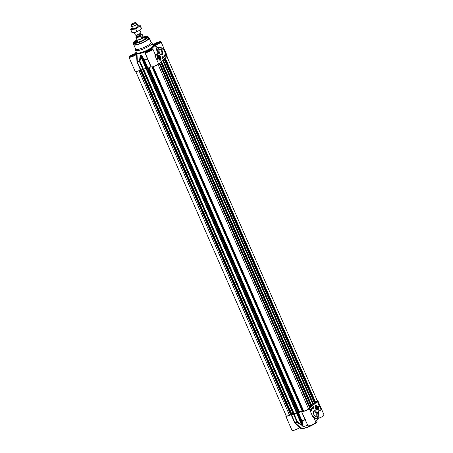 <?xml version="1.0" encoding="UTF-8"?>
<svg xmlns="http://www.w3.org/2000/svg" width="453" height="453" viewBox="0 0 453 453"><rect width="100%" height="100%" fill="white"/><g stroke="black" fill="none" stroke-linecap="round" stroke-linejoin="round"><path stroke-width="0.68" d="M313.453 411.681A2.565 1.342 -106.3 0 1 313.719 411.313A2.565 1.342 -106.3 0 1 314.003 411.148A2.565 1.342 -106.3 0 1 315.917 412.943A2.565 1.342 -106.3 0 1 315.73 415.916A2.565 1.342 -106.3 0 1 315.441 416.08A2.565 1.342 -106.3 0 1 314.693 415.933M313.946 410.695A3.109 1.625 73.7 0 0 313.521 411.409A3.109 1.625 73.7 0 0 314.897 416.12A3.109 1.625 73.7 0 0 316.868 413.663A3.109 1.625 73.7 0 0 313.946 410.695M318.283 411.703L321.064 409.767L319.869 410.073L318.278 411.477L317.627 412.179L317.706 413.312A4.796 2.503 -106.3 0 1 317.321 417.473A4.796 2.503 -106.3 0 1 314.71 417.519L313.544 416.233L312.757 416.732L313.238 416.567L315.888 422.213A4.343 0.883 -23.6 0 1 312.259 424.761A4.343 0.883 -23.6 0 1 307.921 425.69L301.573 411.624A14.083 2.865 156.4 0 1 298.504 412.796L298.114 412.864L301.585 420.797A0.6 0.402 -16.1 0 0 302.094 420.956A14.015 2.848 -23.6 0 0 305.124 419.801L306.879 423.306M301.834 411.562A4.343 0.883 156.4 0 0 305.282 410.82A4.343 0.883 156.4 0 0 309.235 408.663L317.423 401.432L321.064 409.767A4.343 0.883 -23.6 0 1 319.059 411.041M314.127 408.068L312.989 409.07L312.406 407.728L313.538 406.726L314.127 408.068L313.34 406.902M311.987 409.959L310.849 410.962L310.265 409.62L311.398 408.617L311.987 409.959L311.641 409.806M318.295 405.871A4.315 2.254 -106.3 0 1 318.012 410.554A3.596 1.88 73.7 0 0 317.921 406.205L318.295 405.871M315.43 405.299A2.503 1.308 73.7 0 0 315.311 405.424A2.503 1.308 73.7 0 0 315.152 407.91A2.503 1.308 73.7 0 0 316.619 409.92A2.503 1.308 73.7 0 0 317.7 407.321A2.503 1.308 73.7 0 0 315.43 405.299M315.26 405.497A2.395 1.251 -106.3 0 1 315.322 405.435A2.395 1.251 -106.3 0 1 315.588 405.282A2.395 1.251 -106.3 0 1 316.534 405.611M317.553 409.104A2.395 1.251 -106.3 0 1 317.451 409.393A2.395 1.251 -106.3 0 1 316.936 409.886A2.395 1.251 -106.3 0 1 316.539 409.886M302.519 425.475A0.6 0.323 73.9 0 1 302.377 425.254L296.885 412.677A11.387 2.316 -23.6 0 0 297.145 412.604L302.638 425.18A11.387 2.316 156.4 0 1 302.377 425.254L297.542 421.981L294.076 414.048L296.443 412.859L301.613 424.693L301.273 425.101L302.519 425.475A11.319 2.305 -23.6 0 0 302.774 425.401L303.057 424.58L302.094 420.956L298.504 412.796M301.573 411.624L305.039 419.557A14.083 2.865 156.4 0 1 301.97 420.729L301.585 420.797L302.598 424.404L297.428 412.57L298.114 412.864M294.076 414.048L293.538 414.246A14.083 2.865 156.4 0 1 291.404 414.591L291.092 414.699A4.343 0.883 156.4 0 1 285.752 416.097A4.343 0.883 156.4 0 1 286.053 415.514M307.678 425.129A10.487 2.135 156.4 0 1 300.073 427.281L294.869 422.53L291.404 414.591M291.092 414.699L294.558 422.638L295.045 422.745A14.015 2.848 -23.6 0 0 297.151 422.4L301.273 425.101M293.538 414.246L297.004 422.179A0.6 0.413 77.8 0 0 297.151 422.4L297.542 421.981L297.004 422.179A14.083 2.865 156.4 0 1 294.869 422.53L294.558 422.638M296.885 412.677L296.443 412.859M303.057 424.58A0.6 0.419 -15.3 0 1 302.598 424.404L302.638 425.18A0.6 0.306 -106.5 0 0 302.774 425.401M297.428 412.57L297.145 412.604M305.299 419.495L305.441 419.857M315.401 421.097A10.487 2.135 156.4 0 0 317.672 418.702A10.487 2.135 156.4 0 0 317.672 418.612L318.119 418.374L318.499 411.324M318.119 418.374A4.343 0.883 -23.6 0 0 322.253 416.63A4.343 0.883 -23.6 0 0 324.071 414.982L317.847 400.729A4.343 0.883 156.4 0 1 317.423 401.432M317.213 400.554A4.343 0.883 156.4 0 1 317.847 400.729M317.593 412.541L318.233 411.777L317.972 414.988M314.529 419.104L315.033 418.832M294.807 422.966L299.592 427.507L300.073 427.281M285.752 416.097L291.981 430.35A4.343 0.883 -23.6 0 0 295.277 429.84A4.343 0.883 -23.6 0 0 299.592 427.507M309.235 408.663L312.757 416.732L313.238 416.341A0.3 0.289 -130.2 0 0 313.238 416.567L314.439 417.842L314.71 417.519M313.216 416.137L313.544 416.233M314.393 418.799L314.439 417.842A5.096 2.661 73.7 0 0 316.347 418.447L314.478 418.991M317.712 413.346L317.74 412.292M319.824 410.373L318.278 411.477M316.347 418.447C317.729 417.966 318.199 416.256 317.757 413.317L317.706 413.312M318.453 408.283A4.315 2.254 73.7 0 0 318.085 406.058M310.73 410.418L310.718 409.982M311.59 409.693L311.46 409.399M310.803 410.86L311.738 410.033M312.944 408.968L313.878 408.142M313.38 408.074L313.233 407.745M313.182 408.017L313.199 407.287L313.561 408.108L313.402 407.4M313.068 408.215L313.051 407.406M313.119 408.481L312.813 407.632L313.165 408.442L312.768 408.062M312.802 408.051L312.813 407.632M310.565 410.061L310.594 409.722M311.256 409.971L311.092 409.201M311.035 409.455L311.421 409.195L311.426 409.999L311.421 409.195M311.081 410.124L310.945 409.795M311.064 409.789L310.939 409.421M310.735 409.693L311.103 409.45M310.407 410.254L310.707 409.478L310.917 410.469L310.554 410.214L310.707 409.478M313.561 408.108L313.216 408.006M310.752 409.755L310.82 410.401L310.752 409.755M311.262 410.158L310.973 410.061M310.979 409.705L311.279 409.795M317.168 408.697A1.529 0.798 73.7 0 0 316.8 406.534A1.529 0.798 73.7 0 0 315.599 406.522A1.529 0.798 73.7 0 0 316.279 408.838A1.529 0.798 73.7 0 0 317.168 408.697M317.055 408.442A1.393 0.73 -106.3 0 1 317.049 408.464A1.393 0.73 -106.3 0 1 317.032 408.504A1.393 0.73 -106.3 0 1 316.987 408.623A1.393 0.73 -106.3 0 1 316.228 408.793M315.582 406.584A1.393 0.73 -106.3 0 1 316.415 406.392A1.393 0.73 -106.3 0 1 316.466 406.437M317.083 408.346A1.257 0.657 -106.3 0 1 317.072 408.385A1.257 0.657 -106.3 0 1 316.183 408.498A1.257 0.657 -106.3 0 1 315.707 406.862A1.257 0.657 -106.3 0 1 316.517 406.477A1.257 0.657 -106.3 0 1 317.083 408.346M316.794 407.27L316.874 408.096L316.488 408.368L315.945 406.992L316.324 406.72L316.794 407.27L315.996 407.502M316.874 408.096L316.381 408.238M299.507 412.179L149.003 67.69L299.507 412.179L298.397 412.655L297.632 412.309A10.787 2.197 156.4 0 1 296.908 412.524L293.385 414.048M292.921 413.312L291.777 414.019M291.817 414.099L141.398 69.813L291.817 414.099L289.473 415.118A2.695 0.549 156.4 0 1 286.245 415.945L135.787 71.568M166.947 56.602L317.355 400.888A2.695 0.549 156.4 0 1 315.645 402.219L315.26 402.406M315.367 402.762L314.495 403.278L164.145 59.088M314.461 403.198L313.351 403.521M313.674 404.308L311.681 405.231M311.89 405.837L311.018 406.347L160.668 62.157M310.985 406.267L309.875 406.59M310.203 407.377L308.283 408.278L158.046 64.4L308.482 408.731A2.695 0.549 156.4 0 1 306.5 410.192A2.695 0.549 156.4 0 1 303.646 410.973L302.332 411.177L151.919 66.891L302.332 411.177M302.117 410.678L299.337 411.788M141.444 28.833L141.257 29.071A5.096 1.036 156.4 0 1 139.292 30.521A5.096 1.036 156.4 0 1 134.609 32.525A5.096 1.036 156.4 0 1 132.542 32.876L132.066 32.843M131.489 24.564A2.395 0.487 -23.6 0 0 133.193 24.366A2.395 0.487 -23.6 0 0 135.657 23.069A2.395 0.487 -23.6 0 0 135.872 22.65A2.395 0.487 -23.6 0 0 134.037 22.978A2.395 0.487 -23.6 0 0 131.732 24.213A2.395 0.487 -23.6 0 0 131.489 24.564L131.585 26.274A2.995 0.612 -23.6 0 0 131.597 26.319L132.599 28.607A2.995 0.612 -23.6 0 0 132.865 28.726A2.995 0.612 -23.6 0 0 136.834 27.339A2.995 0.612 -23.6 0 0 137.989 26.489A2.995 0.612 -23.6 0 0 138.086 26.2M132.259 27.837A5.096 1.036 -23.6 0 0 130.838 28.969A5.096 1.036 -23.6 0 0 130.662 29.405A5.096 1.036 -23.6 0 0 133.199 29.298A5.096 1.036 -23.6 0 0 137.882 27.293A5.096 1.036 -23.6 0 0 140.022 25.402A5.096 1.036 -23.6 0 0 139.547 25.158A5.096 1.036 -23.6 0 0 137.752 25.436M132.072 32.633L134.609 32.525L139.292 30.521L141.387 28.816L141.121 27.627L140.068 25.221L140.334 26.404L137.882 27.293L135.787 29.003L133.199 29.298L130.974 30.408L130.707 29.219M140.334 26.404L141.432 28.63M132.027 32.82L130.974 30.408M136.84 31.41L135.787 29.003M145.611 54.179L147.372 58.726A14.015 2.848 156.4 0 1 144.348 59.881L144.048 60.221L147.514 68.154L147.905 68.086A14.083 2.865 -23.6 0 0 150.974 66.914L151.234 66.851A4.343 0.883 -23.6 0 0 154.683 66.11A4.343 0.883 -23.6 0 0 158.635 63.952L166.823 56.721A4.343 0.883 -23.6 0 0 167.248 56.019L161.019 41.767A4.343 0.883 156.4 0 1 159.201 43.414A4.343 0.883 156.4 0 1 155.068 45.164L154.62 45.396L157.208 47.599C155.849 47.905 156.143 49.688 158.091 52.939A14.003 2.848 156.4 0 1 155.351 54.756M152.774 44.847A10.487 2.135 -23.6 0 1 152.927 44.836L153.408 44.615A4.343 0.883 156.4 0 1 157.723 42.276A4.343 0.883 156.4 0 1 161.019 41.767M159.337 47.05L157.446 47.288L155.068 45.164M166.823 56.721L163.295 48.652L162.536 48.896L160.747 47.322M162.837 49.247L161.126 47.684A5.096 2.661 73.7 0 0 159.218 47.078A5.096 2.661 73.7 0 0 157.944 52.152L158.21 53.024L155 55.617L156.189 55.306L157.78 53.901L158.425 53.205L158.346 52.072A4.796 2.503 -106.3 0 1 158.731 47.91A4.796 2.503 -106.3 0 1 161.347 47.865L162.514 49.151L163.295 48.652L162.48 48.998M162.106 54.683A3.109 1.625 73.7 0 0 161.914 50.192A3.109 1.625 73.7 0 0 159.246 49.819A3.109 1.625 73.7 0 0 160.622 54.53A3.109 1.625 73.7 0 0 162.106 54.683M157.757 59.507A4.315 2.254 -106.3 0 1 158.046 54.824A3.596 1.88 73.7 0 0 158.137 59.173L157.757 59.507M160.628 60.085A2.503 1.308 73.7 0 0 160.639 56.778A2.503 1.308 73.7 0 0 158.55 55.725A2.503 1.308 73.7 0 0 158.391 58.205A2.503 1.308 73.7 0 0 159.858 60.215A2.503 1.308 73.7 0 0 160.628 60.085M164.071 55.425L165.203 54.422L165.792 55.764L164.66 56.767L164.071 55.425M161.931 57.316L163.063 56.314L163.652 57.656L162.519 58.658L161.931 57.316M158.499 55.793A2.395 1.251 -106.3 0 1 158.827 55.583A2.395 1.251 -106.3 0 1 159.773 55.906M160.792 59.4A2.395 1.251 -106.3 0 1 160.441 60.034A2.395 1.251 -106.3 0 1 160.175 60.187A2.395 1.251 -106.3 0 1 159.779 60.187M160.396 57.554A1.529 0.798 73.7 0 0 159.581 56.415A1.529 0.798 73.7 0 0 158.839 56.818A1.529 0.798 73.7 0 0 159.518 59.139A1.529 0.798 73.7 0 0 160.379 59.043A1.529 0.798 73.7 0 0 160.396 57.554M159.467 59.094A1.393 0.73 73.7 0 0 160.085 59.122A1.393 0.73 73.7 0 0 160.277 58.805A1.393 0.73 73.7 0 0 160.294 58.743M159.705 56.733A1.393 0.73 73.7 0 0 159.654 56.693A1.393 0.73 73.7 0 0 158.822 56.885M160.141 58.969A1.257 0.657 -106.3 0 1 158.958 57.769A1.257 0.657 -106.3 0 1 159.756 56.772A1.257 0.657 -106.3 0 1 160.311 58.68A1.257 0.657 -106.3 0 1 160.141 58.969M160.13 57.95L159.988 58.618L159.501 58.505L159.309 57.067L159.796 57.174L160.13 57.95L159.36 58.177M147.514 68.154L146.829 67.859L141.659 56.025L144.048 60.221L144.439 60.153A14.083 2.865 -23.6 0 0 147.508 58.975L150.974 66.914M147.905 68.086L144.348 59.881L141.897 55.702L140.968 55.051A11.319 2.305 156.4 0 1 140.713 55.124L140.113 56.223L140.673 56.314L145.843 68.148L143.476 69.337L140.011 61.398L140.792 55.396A11.387 2.316 -23.6 0 0 141.053 55.323L146.829 67.859M146.546 67.893A11.387 2.316 156.4 0 1 146.285 67.967L140.792 55.396A0.6 0.323 73.9 0 1 140.713 55.124M145.843 68.148L146.285 67.967M140.804 69.881L137.338 61.948L137.021 54.071L136.54 54.298A4.343 0.883 156.4 0 1 132.225 56.631A4.343 0.883 156.4 0 1 128.929 57.14L135.153 71.387A4.343 0.883 -23.6 0 0 140.492 69.994L140.804 69.881A14.083 2.865 -23.6 0 0 142.938 69.535L143.476 69.337M146.863 37.633A6.472 1.319 -23.6 0 0 143.765 37.707L145.736 37.299L146.931 37.508A6.591 1.342 -23.6 0 0 146.67 37.395M134.971 42.508A6.591 1.342 -23.6 0 0 134.892 42.78L137.174 40.583M137.372 41.042A4.643 0.946 -23.6 0 0 136.653 42.016A4.643 0.946 -23.6 0 0 138.958 41.874A4.643 0.946 -23.6 0 0 143.284 40.017A4.643 0.946 -23.6 0 0 145.17 38.295A4.643 0.946 -23.6 0 0 143.963 38.165M144.7 39.049A4.015 0.815 -23.6 0 0 144.337 39.009M137.746 41.891A4.015 0.815 -23.6 0 0 137.525 42.186M134.909 42.797A6.591 1.342 156.4 0 1 134.818 42.684A6.591 1.342 156.4 0 1 135.464 41.619A6.591 1.342 156.4 0 1 137.117 40.453M143.709 37.571A6.591 1.342 156.4 0 1 146.902 37.401A6.591 1.342 156.4 0 1 146.925 37.542M133.777 44.779L135.702 49.19A8.392 1.704 -23.6 0 0 141.914 48.267A8.392 1.704 -23.6 0 0 150.26 43.828A8.392 1.704 -23.6 0 0 151.081 42.474L149.156 38.063A8.392 1.704 -23.6 0 1 148.335 39.417A8.392 1.704 -23.6 0 1 139.983 43.856A8.392 1.704 -23.6 0 1 133.777 44.779L133.663 44.394A8.352 1.699 -23.6 0 0 139.66 43.641A8.352 1.699 -23.6 0 0 148.176 39.145A8.352 1.699 -23.6 0 0 148.946 37.718L149.156 38.063M135.662 49.1L135.532 50.136A8.992 1.829 -23.6 0 0 135.56 50.362A8.992 1.829 -23.6 0 0 142.214 49.377A8.992 1.829 -23.6 0 0 151.155 44.615A8.992 1.829 -23.6 0 0 152.038 43.165A8.992 1.829 -23.6 0 0 151.891 42.99L151.042 42.378M136.296 52.044A10.487 2.135 -23.6 0 0 135.328 53.414A10.487 2.135 -23.6 0 0 135.328 53.511L134.881 53.743L135.328 53.511M159.179 50.09A2.565 1.342 -106.3 0 1 159.445 49.722A2.565 1.342 -106.3 0 1 159.728 49.564A2.565 1.342 -106.3 0 1 161.642 51.359A2.565 1.342 -106.3 0 1 161.455 54.332A2.565 1.342 -106.3 0 1 161.172 54.49A2.565 1.342 -106.3 0 1 160.419 54.343M136.97 40.119A6.891 1.404 -23.6 0 0 134.683 42.741A6.891 1.404 -23.6 0 0 140.187 41.523A6.891 1.404 -23.6 0 0 146.387 38.126A6.891 1.404 -23.6 0 0 147.038 37.344A6.891 1.404 -23.6 0 0 143.561 37.237M137.021 54.071A10.487 2.135 -23.6 0 0 145.17 51.693L145.186 51.88M140.113 56.223L139.399 61.325A14.015 2.848 156.4 0 1 137.293 61.67L136.948 61.642L137.338 61.948A14.083 2.865 -23.6 0 0 139.467 61.602L142.938 69.535M141.897 55.702L141.659 56.025L141.053 55.323A0.6 0.306 -106.5 0 1 140.968 55.051M140.011 61.398L139.399 61.325A0.6 0.413 77.8 0 0 139.467 61.602L140.011 61.398M147.582 58.533L144.869 52.48A4.343 0.883 156.4 0 1 145.373 51.716L145.373 51.716M136.54 54.298L136.948 61.642M154.62 45.396A10.487 2.135 -23.6 0 1 150.441 49.094L150.532 49.173A4.343 0.883 156.4 0 1 152.837 49.003A4.343 0.883 156.4 0 1 149.207 51.551A4.343 0.883 156.4 0 1 144.869 52.48M157.497 47.582L157.446 47.288L157.282 47.644M128.929 57.14A4.343 0.883 156.4 0 1 130.747 55.492A4.343 0.883 156.4 0 1 134.881 53.743M158.346 52.072L157.944 52.152C156.472 49.343 156.313 47.848 157.457 47.661M158.493 52.848L158.091 52.939L158.425 53.205M155.424 54.926L155.538 54.898A4.643 0.946 -23.6 0 1 155.826 55.113L156.189 55.306M155.379 54.824L155.538 54.898A14.27 2.899 -23.6 0 0 157.412 53.703L157.78 53.901M157.191 47.673L159.218 47.078L161.296 47.712L162.514 49.151M157.723 59.394L157.893 59.247A3.596 1.88 -106.3 0 1 157.355 57.174M164.954 55.391L165.096 55.056M165.792 55.764L165.373 55.442M164.949 54.955L165.305 55.81L164.943 55.549L165.005 54.598M164.615 56.665L165.549 55.838M163.652 57.656L162.865 56.489M162.474 58.556L163.408 57.729M162.333 57.78L162.185 57.457M162.661 58.154L162.134 57.729L162.151 57.372L162.531 57.469L162.661 58.154L162.282 57.684L162.531 57.469M162.463 57.361L162.848 58.001L162.593 57.072M163.046 57.808L162.644 57.265M165.119 55.759L165.107 55.317M164.15 55.606L164.433 55.442L164.654 56.365L164.184 55.662L164.433 55.442M164.473 56.325L164.677 56.025M164.575 56.393L164.292 56.291M164.632 55.362L164.954 56.104L164.484 55.408M164.886 56.121L164.433 55.685L164.813 55.402M164.96 55.832L164.977 54.949M164.943 55.549L164.869 54.983M165.152 55.719L165.141 55.09L165.198 55.736M164.954 56.104L164.609 56.036M154.626 44.966A2.814 0.572 156.4 0 1 154.581 44.773A2.814 0.572 156.4 0 1 156.925 43.25A2.814 0.572 156.4 0 1 159.632 42.565A2.814 0.572 156.4 0 1 159.745 42.729M156.97 44.281L155.549 44.694L155.458 44.275L157.061 43.358L158.76 42.859L158.856 43.278L157.531 44.037M155.458 44.275L155.628 44.671M157.061 43.358L157.384 44.1M146.444 52.197A2.814 0.572 156.4 0 1 146.398 52.004A2.814 0.572 156.4 0 1 148.743 50.487A2.814 0.572 156.4 0 1 151.449 49.796A2.814 0.572 156.4 0 1 151.562 49.96C150.158 51.387 145.136 52.656 146.093 52.186L146.143 52.248M148.782 51.512L147.367 51.925L147.27 51.506L148.878 50.589L150.577 50.096L150.668 50.515L149.348 51.268M147.27 51.506L147.446 51.902M148.878 50.589L149.201 51.336M130.498 56.857A2.814 0.572 156.4 0 1 130.453 56.665A2.814 0.572 156.4 0 1 132.797 55.141A2.814 0.572 156.4 0 1 135.504 54.456A2.814 0.572 156.4 0 1 135.617 54.62M132.842 56.166L131.421 56.585L131.33 56.166L132.933 55.249L134.632 54.751L134.728 55.17L133.403 55.923M131.33 56.166L131.5 56.563M132.933 55.249L133.256 55.991M159.796 57.174L159.252 57.333M134.343 32.599L135.39 35A2.995 0.612 -23.6 0 0 135.662 35.124A2.995 0.612 -23.6 0 0 138.114 34.473A2.995 0.612 -23.6 0 0 140.589 33.086A2.995 0.612 -23.6 0 0 140.787 32.882A2.995 0.612 -23.6 0 0 140.883 32.599L139.83 30.198M135.974 37.531L136.681 39.156M136.495 36.166L135.957 37.486A3.477 0.708 -23.6 0 0 135.962 37.508A3.477 0.708 -23.6 0 0 140.86 36.053C140.968 34.734 141.461 34.298 142.338 34.745L143.069 36.416C143.341 37.265 142.848 37.701 141.591 37.724L140.86 36.053M143.069 36.416L141.591 37.724M136.959 39.734A3.477 0.708 -23.6 0 0 136.97 39.819A3.477 0.708 -23.6 0 0 139.547 39.439A3.477 0.708 -23.6 0 0 143.001 37.599A3.477 0.708 -23.6 0 0 143.341 37.038L142.333 34.728A3.477 0.708 -23.6 0 0 142.333 34.728A3.477 0.708 -23.6 0 0 142.316 34.694M136.953 39.785L136.931 39.966A3.596 0.73 -23.6 0 0 136.942 40.057A3.596 0.73 -23.6 0 0 139.603 39.66A3.596 0.73 -23.6 0 0 143.182 37.758A3.596 0.73 -23.6 0 0 143.533 37.174A3.596 0.73 -23.6 0 0 143.476 37.106L143.324 36.999M131.597 26.319A2.995 0.612 -23.6 0 0 133.816 25.991A2.995 0.612 -23.6 0 0 136.795 24.4A2.995 0.612 -23.6 0 0 137.089 23.918A2.995 0.612 -23.6 0 0 137.061 23.879L135.872 22.65M317.61 412.524A14.003 2.848 -23.6 0 0 318.023 411.981M301.16 428.476A8.692 1.767 -23.6 0 0 307.944 427.145A8.692 1.767 -23.6 0 0 316.081 422.74M316.704 420.073L317.089 420.95A8.992 1.829 156.4 0 1 316.205 422.4A8.992 1.829 156.4 0 1 307.264 427.156A8.992 1.829 156.4 0 1 300.611 428.147L300.226 427.27M317.508 409.218A2.22 1.161 73.7 0 0 317.055 406.188A2.22 1.161 73.7 0 0 315.311 405.871A2.22 1.161 73.7 0 0 315.764 408.9A2.22 1.161 73.7 0 0 317.508 409.218M296.404 412.728L145.86 68.137M146.37 67.944L296.908 412.524M294.224 413.878L143.658 69.247M293.98 413.974L143.42 69.36M293.436 414.133L142.888 69.547M291.777 414.138L141.347 69.819M291.415 414.359L140.911 69.875M291.262 414.421L140.741 69.892M290.866 414.472L140.39 70.039M290.571 414.574L140.107 70.181M289.473 415.118L138.992 70.668M315.645 402.219L165.294 58.069M315.39 402.825L164.92 58.403M315.095 403.085L164.62 58.663M314.948 403.159L164.49 58.777M314.558 403.272L164.173 59.06M313.686 404.331L163.21 59.909L313.697 404.314M313.391 404.591L162.916 60.17M313.063 404.761L162.627 60.425M311.919 405.894L161.444 61.472M311.624 406.154L161.149 61.733M311.471 406.228L161.019 61.846M311.081 406.341L160.696 62.129M310.209 407.4L159.739 62.978L310.226 407.383M309.914 407.66L159.439 63.239M309.592 407.83L159.15 63.494M303.646 410.973L153.199 66.619M303.295 410.86L152.933 66.693M303.051 410.911L152.689 66.755M302.434 411.16L152.021 66.88M299.371 411.771L149.037 67.673M299.484 412.264L148.952 67.707M299.082 412.485L148.522 67.865M298.538 412.643L147.995 68.052M298.397 412.655L147.859 68.103M297.944 412.275L147.604 68.16M297.632 412.309L147.219 68.029M158.635 63.952L154.994 55.617A4.343 0.883 156.4 0 0 155.419 54.915L152.837 49.003M160.73 57.423A2.22 1.161 73.7 0 0 158.98 55.73A2.22 1.161 73.7 0 0 158.561 58.256A2.22 1.161 73.7 0 0 160.317 59.955A2.22 1.161 73.7 0 0 160.73 57.423M130.187 56.852A3.086 0.629 156.4 0 1 130.504 56.404A3.086 0.629 156.4 0 1 133.459 54.813A3.086 0.629 156.4 0 1 135.826 54.388M146.132 52.197A3.086 0.629 156.4 0 1 146.444 51.75A3.086 0.629 156.4 0 1 149.399 50.158A3.086 0.629 156.4 0 1 151.772 49.734M154.314 44.96A3.086 0.629 156.4 0 1 154.632 44.513A3.086 0.629 156.4 0 1 157.587 42.922A3.086 0.629 156.4 0 1 159.954 42.497M137.174 40.589A6.472 1.319 -23.6 0 0 135.017 42.809M143.431 37.072L147.066 36.336L148.114 36.693A8.001 1.625 -23.6 0 1 147.378 38.058A8.001 1.625 -23.6 0 1 139.218 42.367A8.001 1.625 -23.6 0 1 133.476 43.086L134.354 41.665L136.942 39.909A7.712 1.569 -23.6 0 0 134.433 41.619A7.712 1.569 -23.6 0 0 137.502 42.639A7.712 1.569 -23.6 0 0 147.055 37.927A7.712 1.569 -23.6 0 0 143.437 37.078M137.021 62.055L140.492 69.994M151.234 66.851L147.769 58.918M135.679 54.587A3.386 0.691 -23.6 0 0 132.757 54.717A3.386 0.691 -23.6 0 0 130.294 56.891A3.386 0.691 -23.6 0 0 135.679 54.587M151.625 49.932A3.386 0.691 -23.6 0 0 148.697 50.057A3.386 0.691 -23.6 0 0 146.234 52.237A3.386 0.691 -23.6 0 0 151.625 49.932M159.807 42.701A3.386 0.691 -23.6 0 0 156.885 42.825A3.386 0.691 -23.6 0 0 154.422 45A3.386 0.691 -23.6 0 0 159.807 42.701M152.038 43.165L153.097 45.583A8.992 1.829 156.4 0 1 152.214 47.033A8.992 1.829 156.4 0 1 143.273 51.795A8.992 1.829 156.4 0 1 136.619 52.786L135.56 50.362M136.546 52.616A9.292 1.891 -23.6 0 0 142.282 52.52A9.292 1.891 -23.6 0 0 152.576 47.231A9.292 1.891 -23.6 0 0 153.023 45.419M136.155 35.158A2.367 0.481 -23.6 0 0 136.16 35.198A2.367 0.481 -23.6 0 0 137.916 34.938A2.367 0.481 -23.6 0 0 140.271 33.686A2.367 0.481 -23.6 0 0 140.504 33.301A2.367 0.481 -23.6 0 0 140.475 33.267M140.787 32.882L140.453 33.301A2.486 0.504 156.4 0 1 140.288 33.471A2.486 0.504 156.4 0 1 138.233 34.626A2.486 0.504 156.4 0 1 136.194 35.158L135.662 35.124M140.707 34.688A2.367 0.481 156.4 0 1 138.352 35.946A2.367 0.481 156.4 0 1 136.602 36.206A2.605 0.532 -23.6 0 0 137.91 36.399A2.605 0.532 -23.6 0 0 141.002 34.847A2.605 0.532 -23.6 0 0 140.945 34.32A2.367 0.481 156.4 0 1 140.707 34.688M140.923 34.258A2.758 0.561 156.4 0 1 141.121 34.813A2.758 0.561 156.4 0 1 137.735 36.489A2.758 0.561 156.4 0 1 136.579 36.155M317.672 418.702L317.847 416.539M318.233 411.777L317.729 412.309M317.089 420.95L316.681 422.173C316.636 422.768 314.127 424.263 309.161 426.664C302.44 429.331 300.481 428.844 300.611 428.147M316.936 409.886C317.564 410.056 317.768 409.161 317.542 407.202C316.755 405.509 316.103 404.869 315.588 405.282M293.284 414.144L142.746 69.575M315.424 402.774L164.954 58.369M314.495 403.278L164.128 59.1M311.947 405.848L161.478 61.438M311.018 406.347L160.656 62.169M139.547 25.158L140.028 25.198M160.175 60.187C160.804 60.357 161.008 59.462 160.787 57.503C159.994 55.81 159.343 55.17 158.827 55.583M133.476 43.086L133.663 44.394M148.114 36.693L148.946 37.718M135.855 54.434L135.6 54.632C134.218 56.047 129.19 57.31 130.147 56.84L130.198 56.902M159.983 42.542L159.728 42.741C158.346 44.156 153.318 45.425 154.275 44.955L154.326 45.011M136.795 36.059L136.121 35.147M140.492 33.239L140.951 34.354M136.97 39.819L135.917 37.367M142.333 34.728L140.9 34.218M144.445 39.258L143.533 37.174M137.854 42.14L136.942 40.057M138.091 26.206L137.089 23.918"/></g></svg>
